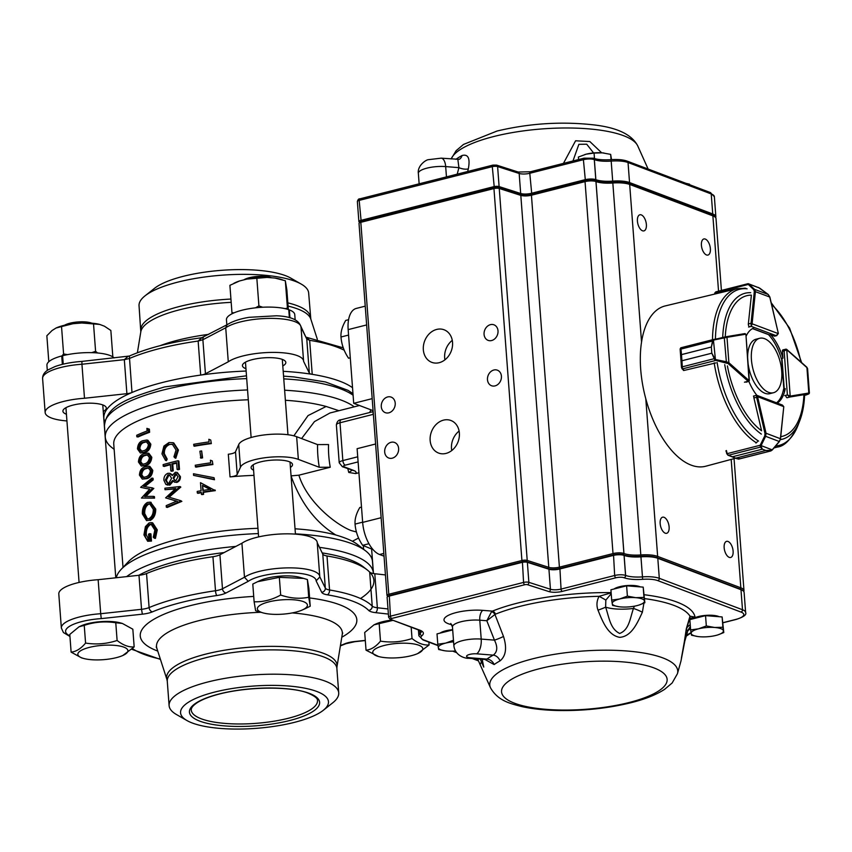 <?xml version="1.0" encoding="UTF-8"?>
<svg xmlns="http://www.w3.org/2000/svg" width="852" height="852" viewBox="0 0 852 852"><rect width="100%" height="100%" fill="white"/><g stroke="black" fill="none" stroke-linecap="round" stroke-linejoin="round"><path stroke-width="1.28" d="M61.536 326.572L72.995 323.717A28.159 8.041 175.7 0 0 56.062 328.009L61.536 326.572L63.591 353.974L67.564 354.634M282.491 279.839L280.425 279.211A28.159 8.041 175.7 0 0 274.855 278.04L285.324 280.745L287.529 309.287M288.338 309.532L286.858 289.829L285.324 280.745M243.821 279.882A15.698 4.484 -4.3 0 1 257.538 276.421A15.698 4.484 -4.3 0 1 271.618 277.784M64.582 325.219A15.698 4.484 -4.3 0 1 78.011 321.95A15.698 4.484 -4.3 0 1 91.782 323.174M288.785 310.032L289.35 309.894A34.25 9.787 -4.3 0 1 294.76 314.612L295.154 319.766M226.834 324.857L226.451 319.745A34.25 9.787 -4.3 0 1 250.126 308.562A34.25 9.787 -4.3 0 1 288.764 309.681L289.361 317.668M289.35 309.894L289.946 317.817M63.24 364.145L62.601 355.731A34.25 9.787 -4.3 0 1 114.115 357.925M47.307 370.439L46.924 365.274A34.25 9.787 -4.3 0 1 61.727 355.955L62.356 364.358M305.453 608.562L310.224 606.209L308.722 597.263C299.638 599.084 290.287 598.349 280.67 595.047C272.076 599.829 263.225 602.076 254.12 601.778L255.621 610.724L263.098 612.907A25.113 7.178 -4.3 0 1 261.319 612.332A25.113 7.178 -4.3 0 1 266.484 602.534A25.113 7.178 -4.3 0 1 299.755 600.607A25.113 7.178 -4.3 0 1 302.353 609.957A25.113 7.178 -4.3 0 1 263.098 612.907M254.12 601.778L252.788 584.067L257.56 581.714L279.339 577.337L303.663 578.423L307.391 579.552L308.893 588.498L310.224 606.209M257.56 581.703L260.648 580.318A25.113 7.178 -4.3 0 1 299.904 577.368L303.663 578.412M116.415 657.637A25.113 7.178 -4.3 0 1 83.571 658.436A25.113 7.178 -4.3 0 1 85.456 648.553A25.113 7.178 -4.3 0 1 119.493 645.986A25.113 7.178 -4.3 0 1 122.826 655.486A25.113 7.178 -4.3 0 1 116.415 657.637M122.826 655.486L134.169 646.913C128.716 647.339 123.029 645.188 117.107 640.47C106.873 643.888 96.361 644.751 85.573 643.079C80.983 648.628 76.169 651.642 71.121 652.131L81.579 657.872M71.121 652.131L69.789 634.421L79.066 626.784L84.241 625.368C94.476 621.949 104.988 621.076 115.776 622.759L122.379 623.451L132.837 629.202L134.169 646.913M79.066 626.774L81.121 625.847A25.113 7.178 -4.3 0 1 120.377 622.897L122.379 623.451M231.18 302.343A85.445 24.41 175.7 0 0 140.804 331.843L139.046 305.783A85.04 24.293 -4.3 0 1 145 295.868A85.04 24.293 -4.3 0 1 215.652 275.728A85.04 24.293 -4.3 0 1 295.207 281.309A85.04 24.293 -4.3 0 1 301.288 284.121A85.04 24.293 -4.3 0 1 308.658 293.035L310.81 319.063A85.445 24.41 175.7 0 0 297.625 308.946A85.445 24.41 175.7 0 0 288.082 306.092M145 295.868L154.489 288.349A74.167 21.193 -4.3 0 1 216.099 270.787A74.167 21.193 -4.3 0 1 285.473 275.654A74.167 21.193 -4.3 0 1 290.777 278.103L301.288 284.121M323.281 710.312L332.759 702.793A85.04 24.293 175.7 0 0 338.713 692.878A85.04 24.293 175.7 0 0 325.272 681.153A85.04 24.293 175.7 0 0 229.145 677.67A85.04 24.293 175.7 0 0 169.111 705.626A85.04 24.293 175.7 0 0 176.481 714.54L186.982 720.558A74.167 21.193 175.7 0 0 256.101 728.353A74.167 21.193 175.7 0 0 323.281 710.312A74.167 21.193 175.7 0 0 316.742 691.451A74.167 21.193 175.7 0 0 219.315 690.972A74.167 21.193 175.7 0 0 186.982 720.558M203.34 337.69C202.968 336.668 202.819 337.349 202.882 339.735L205.439 373.762A7.913 2.258 -4.3 0 1 200.699 375.072A128.556 36.721 -4.3 0 1 246.132 371.046M104.721 421.708A128.556 36.721 -4.3 0 1 131.985 392.495A7.913 2.258 -4.3 0 1 126.895 393.677L124.328 359.661L127.992 356.424M417.746 653.548L429.088 644.975C423.636 645.401 417.949 643.249 412.027 638.531C401.793 641.95 391.281 642.823 380.493 641.141C375.902 646.689 371.089 649.703 366.04 650.193L378.49 656.498A25.113 7.178 -4.3 0 1 384.241 645.465A25.113 7.178 -4.3 0 1 416.17 644.432A25.113 7.178 -4.3 0 1 417.746 653.548A25.113 7.178 -4.3 0 1 378.49 656.498M366.04 650.193L364.699 632.482L373.985 624.846L393.07 620.341M373.985 624.836L376.041 623.909A25.113 7.178 -4.3 0 1 382.463 621.768A25.113 7.178 -4.3 0 1 392.229 620.032M129.387 356.445L131.985 392.495A128.556 36.721 -4.3 0 1 162.732 382.42A128.556 36.721 -4.3 0 1 200.699 375.072L198.143 341.056L202.882 339.735L225.727 327.775L227.005 324.793C234.14 320.139 244.428 318.084 249.178 317.317L276.431 315.783C291.022 316.326 299.222 320.086 301.012 327.072A39.554 11.3 175.7 0 0 269.594 318.382A39.554 11.3 175.7 0 0 225.727 327.775L228.283 361.791A39.554 11.3 -4.3 0 1 272.15 352.408A39.554 11.3 -4.3 0 1 303.578 361.088A39.554 11.3 -4.3 0 1 303.578 361.301L309.34 373.08L306.773 339.053L300.958 326.561M81.92 361.578L81.941 364.241L124.328 359.661L129.429 358.479A128.556 36.721 175.7 0 1 198.143 341.056L201.839 337.712M66.935 420.931A39.554 11.3 -4.3 0 1 45.156 412.549A39.554 11.3 -4.3 0 1 84.497 398.257L81.941 364.241A39.554 11.3 175.7 0 0 42.6 378.522C42.547 374.997 44.464 372.058 48.362 369.725L55.007 366.573C62.505 363.879 71.461 362.164 81.867 361.408L129.323 356.051C148.205 347.84 172.338 341.737 201.711 337.733L227.154 324.687M66.424 414.242A21.758 6.22 -4.3 0 1 62.91 411.207A21.758 6.22 -4.3 0 1 72.867 405.147A21.758 6.22 -4.3 0 1 94.796 403.379A21.758 6.22 -4.3 0 1 106.298 407.948A21.758 6.22 -4.3 0 1 103.273 411.473M245.951 368.714A21.758 6.22 -4.3 0 1 242.437 365.678A21.758 6.22 -4.3 0 1 252.394 359.619A21.758 6.22 -4.3 0 1 274.323 357.851A21.758 6.22 -4.3 0 1 285.825 362.419A21.758 6.22 -4.3 0 1 282.8 365.945M283.205 371.312A128.556 36.721 -4.3 0 1 312.226 374.337A128.556 36.721 -4.3 0 1 352.526 387.692M226.1 592.939A3.951 3.163 -117.6 0 1 222.478 588.775L244.481 577.251L248.241 581.33L226.1 592.939A15.826 4.516 -4.3 0 1 216.791 595.537A124.594 35.592 175.7 0 0 152.433 611.853A15.826 4.516 -4.3 0 1 142.359 614.175L141.538 609.308L100.706 613.717L98.14 579.701A39.554 11.3 175.7 0 0 58.799 593.982L61.355 628.009A39.554 11.3 -4.3 0 1 100.706 613.717L101.25 618.605A35.603 10.171 175.7 0 0 69.896 635.837M212.936 556.707A128.556 36.721 175.7 0 0 146.544 573.545L149.1 607.572A128.556 36.721 -4.3 0 1 215.492 590.734A11.864 3.387 175.7 0 0 222.478 588.775L219.922 554.758A11.864 3.387 175.7 0 1 212.936 556.707L215.492 590.734A3.951 0.895 -98.2 0 0 216.791 595.537M317.221 542.735A39.554 11.3 175.7 0 0 317.221 542.522A39.554 11.3 175.7 0 0 285.793 533.842A39.554 11.3 175.7 0 0 241.925 543.235L219.922 554.758M317.221 542.522L319.777 576.548A39.554 11.3 -4.3 0 1 319.788 576.761L319.777 576.548A39.554 11.3 -4.3 0 0 288.349 567.869A39.554 11.3 -4.3 0 0 244.481 577.251L241.925 543.235M360.502 598.519A128.556 36.721 175.7 0 0 369.672 572.086A128.556 36.721 175.7 0 0 367.244 569.935A128.556 36.721 175.7 0 0 326.998 555.962L329.554 589.978A128.556 36.721 -4.3 0 1 372.228 606.102L369.672 572.086A11.864 3.387 175.7 0 0 374.795 573.737L377.351 607.753L388.001 608.956M367.244 569.935L363.218 566.772A124.594 35.592 175.7 0 0 322.194 552.905M224.065 552.586A124.594 35.592 175.7 0 0 178.228 560.882A124.594 35.592 175.7 0 0 138.769 575.302M235.503 451.762L237.207 474.447A7.913 2.258 -4.3 0 1 230.029 476.896L228.315 454.222A7.913 2.258 175.7 0 0 235.503 451.762L238.72 444.606A31.641 9.042 -4.3 0 1 262.874 435.106A31.641 9.042 -4.3 0 1 296.645 436.703L317.562 444.595L328.542 444.552A61.312 30.704 75.8 0 0 330.246 467.237L298.882 475.192C307.178 502.073 335.89 524.683 351.152 530.562L356.413 531.967M253.587 470.197A20.767 5.932 -4.3 0 1 251.095 467.673A20.767 5.932 -4.3 0 1 260.605 461.88A20.767 5.932 -4.3 0 1 281.533 460.187A20.767 5.932 -4.3 0 1 292.513 464.553A20.767 5.932 -4.3 0 1 290.425 467.428M319.479 547.357A128.556 36.721 -4.3 0 1 373.325 572.853L372.473 561.511A128.556 36.721 175.7 0 0 365.827 551.031A128.556 36.721 175.7 0 0 295.42 533.853M258.348 533.576A128.556 36.721 175.7 0 0 121.101 569.434A128.556 36.721 175.7 0 0 116.298 577.731M358.554 538.027L352.419 541.276A120.643 34.463 -4.3 0 1 357.776 544.705L365.827 551.031M352.419 541.276C348.266 539.092 342.717 536.994 335.794 534.992C315.485 522.414 300.564 502.712 291.033 475.874L298.882 475.192M121.101 569.434L128.109 561.979A120.643 34.463 -4.3 0 1 257.954 528.293M295.037 528.794A120.643 34.463 -4.3 0 1 335.794 534.992M114.147 449.355L111.942 447.63A128.556 36.721 -4.3 0 1 105.286 437.151A128.556 36.721 -4.3 0 1 164.159 401.324A128.556 36.721 -4.3 0 1 247.549 389.939M284.621 390.216A128.556 36.721 -4.3 0 1 354.272 406.819M293.855 435.83L308.041 415.595L326.135 406.468A120.643 34.463 175.7 0 0 285.377 400.27M248.294 399.78A120.643 34.463 175.7 0 0 168.994 410.494A120.643 34.463 175.7 0 0 113.753 444.116L123.018 567.389M326.135 406.468L338.947 410.707M358.106 461.901L345.262 465.16A3.951 1.129 175.7 0 0 344.07 466.811A3.951 3.227 110.7 0 1 342.387 466.726L355.263 471.156L356.211 472.434L355.646 473.584L358.926 472.753M355.646 473.584L348.756 472.455L351.982 470.357M370.993 409.855A61.312 30.704 75.8 0 0 369.64 412.528M359.459 405.499L329.958 412.986L314.452 421.612L301.587 438.567M366.648 324.932L348.159 329.618L353.708 403.326L372.899 410.579L373.187 414.36L340.001 422.773L342.845 460.581L357.723 456.8M348.159 329.618A27.69 13.866 -104.2 0 1 356.285 308.424L365.231 306.156M383.826 553.417L379.577 554.503L384.028 556.175M379.577 554.503A27.69 13.866 -104.2 0 1 362.654 522.393L381.142 517.707M375.594 443.998L357.116 448.685L362.654 522.393M353.708 403.326L372.186 398.64M237.207 474.447L240.434 467.29A31.641 9.042 -4.3 0 1 264.578 457.79A31.641 9.042 -4.3 0 1 298.349 459.377L319.276 467.279A69.225 34.666 -104.2 0 1 317.562 444.595M253.981 475.373A120.643 34.463 175.7 0 0 230.029 476.896M330.246 467.237L319.276 467.279M238.72 444.606L240.434 467.29M385.445 574.93L374.795 573.737M319.788 576.772L325.326 588.104L322.77 554.088L317.232 542.756M322.77 554.088A11.864 3.387 175.7 0 0 326.998 555.962M152.433 611.853A3.951 2.876 -112.7 0 1 149.1 607.572A11.864 3.387 175.7 0 1 141.538 609.308L138.982 575.281L98.14 579.701M138.982 575.281A11.864 3.387 175.7 0 0 146.544 573.545M319.788 576.996L316.124 580.883A35.603 10.171 175.7 0 0 288.157 572.81A35.603 10.171 175.7 0 0 248.241 581.33M205.439 373.762L228.283 361.791M343.25 347.85L306.166 337.211L309.659 340.321L312.226 374.337A7.913 2.258 -4.3 0 1 309.34 373.08M84.497 398.257L126.895 393.677M380.493 641.141L379.161 623.43M412.027 638.531L411.165 627.178M429.088 644.975L428.875 642.152M210.742 440.037L211.317 443.604A120.643 34.463 175.7 0 0 194.32 446.235L193.649 444.318A122.219 34.921 175.7 0 1 209.07 441.9L208.868 439.281L210.742 440.037L211.317 443.604M210.987 443.178A122.219 34.921 175.7 0 0 193.755 445.841M201.647 450.932L202.606 457.865A120.643 34.463 175.7 0 0 200.87 458.152L199.89 451.209A122.219 34.921 175.7 0 1 201.647 450.932L202.137 457.471A122.219 34.921 175.7 0 0 200.38 457.748M212.318 460.975L212.893 464.542A120.643 34.463 175.7 0 0 195.896 467.162L195.215 465.256A122.219 34.921 175.7 0 1 210.646 462.838L210.444 460.218L212.318 460.975L212.893 464.542M212.553 464.116A122.219 34.921 175.7 0 0 195.332 466.779M193.585 475.363L214.491 479.74L214.033 477.716L193.468 473.755L193.585 475.363L214.15 479.325M214.033 477.716L214.491 479.74M197.302 492.946L197.185 491.423A122.219 34.921 175.7 0 1 201.093 490.752L200.486 482.679L215.311 490.645A120.643 34.463 175.7 0 0 203.447 492.381L203.596 494.352A120.643 34.463 175.7 0 0 201.86 494.629L201.21 492.275A122.219 34.921 175.7 0 0 197.302 492.946L197.866 493.34A120.643 34.463 175.7 0 1 201.242 492.754M214.97 490.23A122.219 34.921 175.7 0 0 202.957 491.987L203.447 492.381M202.957 491.987L203.596 494.352M203.106 493.947A122.219 34.921 175.7 0 0 201.349 494.235M214.949 489.921L215.311 490.645M202.456 485.395L202.84 490.464A122.219 34.921 175.7 0 1 210.337 489.314L202.456 485.395L203.298 490.39M210.732 489.73L202.946 485.789M165.501 460.389L161.944 453.85L163.914 446.107L168.994 442.529L173.116 442.71L177.663 449.739L174.969 457.918L173.946 456.81L176.055 450.016L172.338 444.233L169.889 444.403C166.034 445.926 164.18 449.025 164.351 453.701L167.194 459.111L166.268 458.802L165.501 460.389L166.438 460.687L167.194 459.111M172.722 444.403L169.889 444.403M169.005 444.084C165.107 445.607 163.233 448.716 163.403 453.413L164.351 453.701M163.403 453.413L166.268 458.802M177.663 449.739L178.43 450.08L175.778 458.259L174.969 457.918M173.787 442.987L178.43 450.08M170.379 464.723A120.643 34.463 175.7 0 0 164.202 466.449L163.233 466.15L163.126 464.628A122.219 34.921 175.7 0 1 178.079 460.74L178.707 469.026A122.219 34.921 175.7 0 0 177.109 469.399L176.598 462.636A122.219 34.921 175.7 0 0 171.88 463.797L172.392 470.56A122.219 34.921 175.7 0 0 170.847 470.954L170.347 464.191A122.219 34.921 175.7 0 0 163.233 466.15M176.641 463.158A120.643 34.463 175.7 0 0 172.743 464.116L173.244 470.879A120.643 34.463 175.7 0 0 171.731 471.273L170.847 470.954M173.244 470.879L172.392 470.56M172.743 464.116L171.88 463.797M178.079 460.74L178.856 461.081L179.484 469.367A120.643 34.463 175.7 0 0 177.898 469.729L177.109 469.399M179.484 469.367L178.707 469.026M168.93 484.809L165.831 484.362L163.925 480.304C163.744 476.832 165.075 474.5 167.94 473.286L169.921 473.329L172.264 475.565L175.299 472.274L177.248 472.445L179.665 476.311C179.697 479.186 178.483 481.114 176.002 482.094L174.319 482.019L172.636 480.475L168.93 484.809L169.846 485.118L166.79 484.66M167.684 485.107L165.831 484.362M169.921 473.329L172.498 474.958M179.665 476.311L180.432 476.662C180.475 479.527 179.271 481.444 176.822 482.424L174.351 481.838M177.248 472.445L180.432 476.662M176.002 482.094L176.822 482.424M174.319 482.019L175.043 482.307M173.499 480.794L169.846 485.118M165.394 479.9L167.439 483.276L168.792 483.297L171.603 478.302L169.42 474.862L168.014 474.83L165.394 479.9L166.342 480.187L167.929 483.382M173.137 477.865L174.745 480.453L175.938 480.56L178.057 476.598L175.395 473.808L173.137 477.865L175.214 480.592M176.46 473.872L175.395 473.808L176.215 474.138L173.989 478.185M176.865 474.095L176.215 474.138M169.836 475.054L168.93 475.128L166.342 480.187M168.93 475.128L168.014 474.83M181.093 500.784L168.185 496.929L180.017 486.535L180.816 487.088L169.111 497.227M180.038 486.748L180.816 487.088M181.881 501.349L167.29 507.441L166.321 507.153L181.114 500.997M166.321 507.153L166.204 505.619L176.705 501.136L165.618 497.856L177.535 501.466M165.618 497.856L175.778 488.484L165.011 489.719L175.224 488.942M165.011 489.719L164.894 488.185L180.017 486.535M146.885 428.375L148.248 428.918L148.482 432.06L149.611 432.294A120.643 34.463 175.7 0 0 138.109 436.969L136.831 436.788L136.725 435.265A122.219 34.921 175.7 0 1 147.087 430.995L146.885 428.375L149.377 429.152L149.611 432.294M148.482 432.06A122.219 34.921 175.7 0 0 136.831 436.788M148.248 428.918L149.377 429.152M149.718 443.945L150.836 444.19C150.303 448.802 148.344 451.56 144.946 452.476L140.335 452.945L137.47 448.929C137.79 444.318 139.6 441.57 142.88 440.708L146.789 440.026L149.718 443.945C149.175 448.557 147.194 451.336 143.754 452.263L144.946 452.476M143.754 452.263L140.335 452.945M146.789 440.026L147.918 440.25L150.836 444.19M140.718 451.294L143.637 450.729C146.299 450.069 147.897 447.982 148.429 444.467L146.235 441.602L142.998 442.231C140.41 442.816 138.94 444.904 138.567 448.471L140.548 451.262M146.8 441.783L144.201 442.444C141.645 443.019 140.197 445.085 139.824 448.663L141.965 451.485M139.824 448.663L138.567 448.471M150.697 457.034L151.816 457.279C151.294 461.88 149.334 464.649 145.937 465.554L141.325 466.023L138.45 462.008C138.78 457.396 140.58 454.659 143.86 453.786L147.769 453.104L150.697 457.034C150.165 461.646 148.173 464.415 144.733 465.341L145.937 465.554M144.733 465.341L141.325 466.023M147.769 453.104L148.898 453.328L151.816 457.279M141.709 464.372L144.627 463.818C147.279 463.158 148.876 461.07 149.409 457.556L147.215 454.691L143.988 455.309C141.4 455.905 139.92 457.982 139.547 461.56L141.528 464.351M147.779 454.872L145.181 455.522C142.635 456.097 141.176 458.174 140.814 461.741L142.944 464.574M140.814 461.741L139.547 461.56M151.677 470.123L152.796 470.357C152.274 474.969 150.314 477.727 146.917 478.643L142.305 479.112L139.43 475.096C139.76 470.485 141.57 467.737 144.851 466.875L148.759 466.193L151.677 470.123C151.145 474.734 149.153 477.503 145.713 478.43L146.917 478.643M145.713 478.43L142.305 479.112M148.759 466.193L149.888 466.417L152.796 470.357M142.689 477.461L145.607 476.907C148.269 476.236 149.867 474.149 150.399 470.634L148.205 467.78L144.968 468.398C142.38 468.983 140.9 471.071 140.537 474.639L142.508 477.429M148.77 467.95L146.171 468.611C143.615 469.186 142.156 471.252 141.794 474.83L143.924 477.652M141.794 474.83L140.537 474.639M152.689 487.93L143.573 486.417L152.061 479.644L153.19 479.889L144.808 486.609L145.873 486.79M143.573 486.417L144.808 486.609M153.317 496.354L153.435 497.909L154.563 498.154L154.446 496.599L153.317 496.354L144.382 496.418L152.7 488.143M153.829 488.388L145.617 496.62M154.563 498.154L141.443 498.058L153.435 497.909M141.443 498.058L149.771 489.069L145.064 488.281L149.75 489.091M153.19 479.889L153.072 478.313L151.944 478.068L140.633 487.323L145.064 488.281M151.944 478.068L152.061 479.644M154.595 508.814C154.627 514.448 152.721 518.282 148.876 520.295L146.555 520.625L142.359 513.926C142.167 508.325 143.881 504.49 147.471 502.435L150.005 502.147L154.595 508.814L155.714 509.049C155.746 514.683 153.871 518.506 150.08 520.508M148.876 520.295L146.555 520.625M150.57 502.307L155.714 509.049M143.445 513.362L146.906 519.028L148.759 518.772C151.826 517.079 153.339 513.937 153.307 509.347L149.569 503.724L147.588 503.958C144.67 505.673 143.285 508.804 143.445 513.362L144.712 513.543L147.545 519.06M150.133 503.883L148.791 504.171C145.916 505.864 144.552 508.985 144.712 513.543M148.791 504.171L147.588 503.958M149.228 524.417C146.193 526.355 144.797 529.731 145.042 534.534C145.33 538.144 146.629 539.902 148.962 539.817L148.536 534.151A122.219 34.921 175.7 0 1 149.718 533.661L150.261 540.86L147.662 541.254L143.935 534.907L145.415 526.611L149.068 522.915L151.539 522.638L156.161 529.625L154.276 538.166L153.285 537.197L154.862 530.04L151.049 524.225L149.228 524.417L150.431 524.63C147.428 526.557 146.054 529.923 146.299 534.726L148.685 539.859M151.624 524.385L150.431 524.63M145.042 534.534L146.299 534.726M148.046 539.848L148.962 539.817M149.718 533.661L150.921 533.874L151.464 541.073L147.662 541.254M150.261 540.86L151.464 541.073M156.161 529.625L157.279 529.869L155.426 538.4L154.276 538.166M151.539 522.638L152.678 522.851L157.279 529.869M85.573 643.079L84.241 625.368M117.107 640.47L115.776 622.759M308.722 597.263L307.391 579.552M280.67 595.047L279.339 577.337M61.727 355.955L62.643 356.274M342.696 346.146L342.813 347.616M91.696 352.653L95.594 351.333L93.528 323.92L99.673 324.41L104.423 326.199L110.856 330.469L112.837 356.903M56.062 328.009L52.036 330.533L46.849 335.763L48.809 361.717M61.919 356.029L63.591 353.974M93.528 323.92L81.781 322.993L72.995 323.717M95.594 351.333L97.618 352.984M99.673 324.41A28.159 8.041 175.7 0 0 81.781 322.993M232.085 313.749L231.968 312.737L234.012 312.854M274.855 278.04L267.038 277.422L246.942 279.083L239.54 280.968L229.902 285.335L231.968 312.737M255.483 307.838L258.912 305.911L262.714 307.242M256.857 278.498L258.912 305.911M285.111 308.648L287.39 308.158M239.54 280.968A28.159 8.041 175.7 0 0 235.333 282.608L233.917 283.269M267.038 277.422A28.159 8.041 175.7 0 0 246.942 279.083M440.143 633.1A14.495 4.143 -4.3 0 1 445.671 630.831A14.495 4.143 -4.3 0 1 452.668 629.692M692.974 618.818A14.495 4.143 -4.3 0 1 698.502 616.539A14.495 4.143 -4.3 0 1 719.173 616.71M614.047 588.998A14.495 4.143 -4.3 0 1 619.574 586.73A14.495 4.143 -4.3 0 1 640.246 586.89M684.22 642.717L686.297 628.84L690.013 616.177L695.03 617.104L689.598 618.509A11.864 7.7 -156.6 0 0 690.013 616.177A111.814 31.939 175.7 0 0 644.549 598.605M643.899 603.173L642.376 612.247C637.509 622.578 631.779 636.455 619.745 637.349C607.732 635.315 602.364 620.884 597.997 610.149C596.325 605.399 596.688 600.788 599.094 596.315L611.15 592.875M485.214 659.597L486.918 659.097A104.753 29.927 -4.3 0 1 493.244 655.135C497.472 651.972 497.866 646.966 494.448 640.129A19644.394 16544.317 -122.1 0 1 486.812 620.746L494.948 614.484A3.951 2.716 50.1 0 0 491.529 611.757L492.435 611.118A3.951 2.822 -112 0 1 495.459 614.175L494.948 614.484L503.489 636.433C507.11 647.85 505.95 656.008 500.017 660.896A97.277 27.786 175.7 0 0 494.139 664.571L485.15 659.586M482.733 659.395L480.102 664.592L477.652 658.99M459.1 431.08A17.402 14.218 -69.3 0 0 451.752 450.538M446.011 453.413A17.402 14.218 -69.3 0 0 459.196 437.459A17.402 14.218 -69.3 0 0 450.91 420.494A17.402 14.218 -69.3 0 0 431.453 431.751A17.402 14.218 -69.3 0 0 438.61 453.062A17.402 14.218 -69.3 0 0 446.011 453.413M452.274 340.363A17.402 14.218 -69.3 0 0 444.925 359.821M439.185 362.696A17.402 14.218 -69.3 0 0 452.369 346.743A17.402 14.218 -69.3 0 0 444.084 329.777A17.402 14.218 -69.3 0 0 424.637 341.034A17.402 14.218 -69.3 0 0 431.783 362.345A17.402 14.218 -69.3 0 0 439.185 362.696M495.044 385.892A8.307 6.784 -69.3 0 0 501.338 378.277A8.307 6.784 -69.3 0 0 497.387 370.183A8.307 6.784 -69.3 0 0 488.1 375.551A8.307 6.784 -69.3 0 0 491.508 385.722A8.307 6.784 -69.3 0 0 495.044 385.892M388.842 412.826A8.307 6.784 -69.3 0 0 395.136 405.211A8.307 6.784 -69.3 0 0 391.185 397.117A8.307 6.784 -69.3 0 0 381.898 402.485A8.307 6.784 -69.3 0 0 385.306 412.656A8.307 6.784 -69.3 0 0 388.842 412.826M491.636 340.534A8.307 6.784 -69.3 0 0 497.93 332.919A8.307 6.784 -69.3 0 0 493.979 324.825A8.307 6.784 -69.3 0 0 484.692 330.193A8.307 6.784 -69.3 0 0 488.1 340.363A8.307 6.784 -69.3 0 0 491.636 340.534M392.25 458.184A8.307 6.784 -69.3 0 0 398.544 450.57A8.307 6.784 -69.3 0 0 394.593 442.476A8.307 6.784 -69.3 0 0 385.306 447.843A8.307 6.784 -69.3 0 0 388.725 458.014A8.307 6.784 -69.3 0 0 392.25 458.184M455.98 159.324L456.139 159.207A97.277 27.786 -4.3 0 1 462.018 155.522C468.185 153.882 470.293 158.323 468.334 168.856L467.652 171.518M563.438 163.392L575.59 140.793L589.84 141.538L601.661 152.796M706.489 254.95A8.307 4.164 75.8 0 0 707.937 255.067A8.307 4.164 75.8 0 0 709.929 245.994A8.307 4.164 75.8 0 0 703.848 238.965A8.307 4.164 75.8 0 0 701.579 246.675A8.307 4.164 75.8 0 0 706.489 254.95M665.231 533.182A8.307 4.164 75.8 0 0 666.679 533.288A8.307 4.164 75.8 0 0 668.671 524.214A8.307 4.164 75.8 0 0 662.6 517.185A8.307 4.164 75.8 0 0 660.321 524.896A8.307 4.164 75.8 0 0 665.231 533.182M729.227 557.357A8.307 4.164 75.8 0 0 730.675 557.464A8.307 4.164 75.8 0 0 732.667 548.39A8.307 4.164 75.8 0 0 726.586 541.361A8.307 4.164 75.8 0 0 724.317 549.071A8.307 4.164 75.8 0 0 729.227 557.357M642.493 230.785A8.307 4.164 75.8 0 0 643.942 230.892A8.307 4.164 75.8 0 0 645.933 221.818A8.307 4.164 75.8 0 0 639.863 214.789A8.307 4.164 75.8 0 0 637.584 222.5A8.307 4.164 75.8 0 0 642.493 230.785M690.365 626.465L688.011 630.161A11.864 1.502 19.9 0 1 686.371 630.342M387.5 595.878A3.951 1.129 -4.3 0 1 387.181 595.697A3.951 1.129 -4.3 0 1 386.978 595.367A3.951 1.129 -4.3 0 1 388.789 594.27L521.914 560.509A3.951 1.129 -4.3 0 1 527.218 560.424L548.784 567.336A7.913 2.258 175.7 0 0 559.402 567.166L613.014 553.566A7.913 2.258 -4.3 0 1 623.92 553.491L623.962 553.512A19.777 5.655 175.7 0 0 640.811 554.95A19.777 5.655 -4.3 0 1 657.648 556.388L740.846 587.816A19.777 5.655 -4.3 0 1 743.977 590.543A19.777 5.655 -4.3 0 1 743.764 591.512M721.41 290.436L716.01 218.591A19.777 5.655 175.7 0 0 714.988 216.983A19.777 5.655 175.7 0 0 712.879 215.865L629.681 184.437A19.777 5.655 175.7 0 0 612.844 182.999A19.777 5.655 -4.3 0 1 595.995 181.561L595.953 181.551A7.913 2.258 175.7 0 0 585.047 181.614L531.435 195.215A7.913 2.258 -4.3 0 1 520.817 195.385L499.251 188.473A3.951 1.129 175.7 0 0 493.947 188.558L360.822 222.319A3.951 1.129 175.7 0 0 359.161 223.075A3.951 1.129 175.7 0 0 359.012 223.426L386.978 595.367M359.161 223.075L360.215 221.957A2.769 0.788 -4.3 0 1 361.376 221.424L494.501 187.664A2.769 0.788 -4.3 0 1 498.218 187.61L519.784 194.522A9.095 2.599 175.7 0 0 531.989 194.32L585.612 180.73A6.72 1.917 -4.3 0 1 594.877 180.667L594.92 180.677A20.959 5.985 175.7 0 0 612.769 182.211A18.595 5.314 -4.3 0 1 628.606 183.563L711.803 214.992A18.595 5.314 -4.3 0 1 713.774 216.035L714.988 216.983A18.989 5.421 175.7 0 0 712.134 214.906L628.936 183.478A18.989 5.421 175.7 0 0 612.769 182.094A20.565 5.879 -4.3 0 1 595.25 180.592L595.207 180.581A7.125 2.034 175.7 0 0 585.388 180.645L531.776 194.245A8.701 2.481 -4.3 0 1 520.103 194.426L498.537 187.515A3.163 0.905 175.7 0 0 494.288 187.589L361.163 221.35A3.163 0.905 175.7 0 0 359.789 222.404L359.075 221.861A3.951 1.129 -4.3 0 1 358.873 221.531A3.951 1.129 -4.3 0 1 360.684 220.434L493.809 186.673A3.951 1.129 -4.3 0 1 499.112 186.588L520.678 193.5A7.913 2.258 175.7 0 0 531.297 193.329L584.909 179.729A7.913 2.258 -4.3 0 1 595.814 179.655L595.857 179.676A19.777 5.655 175.7 0 0 612.705 181.114A19.777 5.655 -4.3 0 1 629.543 182.552L712.741 213.98A19.777 5.655 -4.3 0 1 715.861 216.706A19.777 5.655 -4.3 0 1 715.659 217.665M593.578 152.945L586.719 144.201L578.87 144.329L572.97 160.975M457.215 174.17A19644.394 16544.317 -122.1 0 1 458.919 167.642L457.854 159.473M446.459 176.896L445.681 166.587A18.787 5.368 175.7 0 0 418.353 173.382C417.203 165.725 425.979 159.75 428.386 159.675L441.187 158.163A11.864 5.431 94.5 0 1 445.681 166.587L458.919 167.642A7.913 3.344 -165.4 0 0 468.334 168.856M441.187 158.163L459.239 159.335A7.913 6.411 61.4 0 0 462.018 155.522M723.039 622.663L735.638 619.468A17.796 5.08 175.7 0 0 740.974 612.056L657.787 580.627A17.796 5.08 175.7 0 0 642.621 579.328A21.758 6.22 -4.3 0 1 624.101 577.741L624.058 577.731A5.932 1.693 175.7 0 0 615.879 577.784L562.256 591.384A9.894 2.822 -4.3 0 1 548.986 591.597L527.42 584.685A1.981 0.564 175.7 0 0 524.768 584.728L391.643 618.488A1.981 0.99 -104.2 0 1 390.44 616.188L523.565 582.427A3.951 1.129 -4.3 0 1 528.868 582.342L550.435 589.254A7.913 2.258 175.7 0 0 561.053 589.083L614.665 575.494A7.913 2.258 -4.3 0 1 625.57 575.419L625.613 575.43A19.777 5.655 175.7 0 0 642.461 576.879L640.949 556.835A19.777 5.655 -4.3 0 1 624.111 555.397L624.069 555.387A7.913 2.258 175.7 0 0 613.163 555.461L559.54 569.051A7.913 2.258 -4.3 0 1 548.933 569.221L527.367 562.309A3.951 1.129 175.7 0 0 522.052 562.395L388.927 596.155A3.951 1.129 175.7 0 0 387.277 596.911A3.951 1.129 175.7 0 0 387.117 597.263L388.629 617.295A3.951 1.129 -4.3 0 1 390.44 616.188L389.3 595.569L522.425 561.809A3.163 0.905 -4.3 0 1 526.674 561.734L548.241 568.646A8.701 2.481 175.7 0 0 559.913 568.454L613.525 554.865A7.125 2.034 -4.3 0 1 623.344 554.801L623.387 554.812A20.565 5.879 175.7 0 0 640.906 556.313A18.989 5.421 -4.3 0 1 657.073 557.687L740.271 589.115A18.989 5.421 -4.3 0 1 742.284 590.191L743.093 590.819A19.777 5.655 175.7 0 0 740.984 589.701L657.797 558.284A19.777 5.655 175.7 0 0 640.949 556.835L612.769 182.211M642.621 579.328L642.461 576.879A19.777 5.655 -4.3 0 1 659.299 578.316L742.497 609.744A19.777 5.655 -4.3 0 1 745.617 612.46L744.115 592.428A19.777 5.655 175.7 0 0 743.093 590.819M387.277 596.911L387.979 596.166A3.163 0.905 -4.3 0 1 389.3 595.569M611.214 593.695L605.825 600.106L605.634 607.135C609.212 617.785 610.224 628.84 619.692 633.462C629.117 629.798 629.926 618.786 633.451 608.445L634.399 606.177M480.294 659.203L483.755 667.084M388.629 617.295L390.056 619.202L419.93 630.214A21.758 6.22 -4.3 0 1 422.06 635.571A17.796 5.08 175.7 0 0 423.806 639.958L437.928 645.294M605.825 600.106A11.864 0.66 -152.7 0 0 599.094 596.315A111.814 31.939 175.7 0 0 495.459 614.175M642.376 612.247A11.864 2.236 21.4 0 0 633.451 608.445A27.69 7.913 -4.3 0 1 605.634 607.135A11.864 1.033 161.7 0 1 597.997 610.149M686.914 627.519L690.216 624.58M689.598 618.509L686.68 628.691A11.864 0.895 -169.3 0 1 686.297 628.84M684.742 639.192A11.864 7.348 11.3 0 1 684.784 641.247L688.011 630.161M494.139 664.571A7.913 6.891 53.9 0 0 486.918 659.097L470.315 657.787A11.864 5.431 94.5 0 1 468.525 658.276C466.885 658.649 455.266 656.775 453.882 645.869A18.787 5.368 -4.3 0 1 481.21 639.085L479.782 620.192A7.913 3.621 94.5 0 1 482.828 610.362L492.435 611.118A115.552 33.015 -4.3 0 1 611.129 592.619M470.315 657.787A6.922 1.981 175.7 0 1 467.333 655.316A6.922 1.981 175.7 0 1 476.641 653.825L493.244 655.135A7.913 6.411 -118.6 0 1 500.017 660.896M476.641 653.825A11.864 5.431 -85.5 0 0 481.21 639.085L494.448 640.129A7.913 0.916 158.5 0 0 503.489 636.433M453.882 645.869L452.465 626.976A18.787 5.368 175.7 0 1 479.782 620.192L486.812 620.746L491.529 611.757M685.956 183.329L689.577 184.192M618.882 606.709L612.588 605.41L611.693 600.117L619.606 598.999A16.199 4.633 175.7 0 0 612.205 603.631A16.199 4.633 175.7 0 0 619.361 606.773A16.199 4.633 175.7 0 0 620.938 606.933A16.199 4.633 175.7 0 0 637.072 605.602A16.199 4.633 175.7 0 0 637.892 605.378A16.199 4.633 175.7 0 0 644.474 600.969A16.199 4.633 175.7 0 0 635.741 597.667L643.974 597.444L644.857 602.737L639.043 605.037M619.606 598.999A16.199 4.633 -4.3 0 1 635.741 597.667L627.391 596.134L619.606 598.999M644.857 602.737L643.196 587.124L626.614 585.814L610.916 589.797L611.693 600.117M626.614 585.814L627.391 596.134M643.196 587.124L643.974 597.444M697.809 636.529L691.515 635.219L690.621 629.937L698.533 628.819L706.319 625.954L714.668 627.477L722.901 627.264L723.785 632.557L717.97 634.857M722.901 627.264L722.123 616.944L723.785 632.557M722.123 616.944L705.541 615.634L706.319 625.954M705.541 615.634L689.843 619.617L690.621 629.937M699.865 636.753A16.199 4.633 175.7 0 0 715.999 635.411A16.199 4.633 175.7 0 0 716.82 635.198A16.199 4.633 175.7 0 0 723.401 630.778A16.199 4.633 175.7 0 0 714.668 627.477A16.199 4.633 -4.3 0 0 698.533 628.819A16.199 4.633 175.7 0 0 691.132 633.451A16.199 4.633 175.7 0 0 698.289 636.593A16.199 4.633 175.7 0 0 699.865 636.753M444.978 650.811L438.673 649.512L437.79 644.218L445.702 643.1L453.477 640.235M452.689 629.926L437.012 633.899L437.79 644.218M453.583 641.822A16.199 4.633 -4.3 0 0 445.702 643.1A16.199 4.633 175.7 0 0 438.301 647.733A16.199 4.633 175.7 0 0 445.447 650.875A16.199 4.633 175.7 0 0 447.034 651.034A16.199 4.633 175.7 0 0 455.405 650.96M611.054 159.675L610.65 154.372L611.544 159.665M594.483 158.578L594.068 153.062L602.3 152.849L610.65 154.372M578.572 159.558L578.38 157.045L586.165 154.18L594.068 153.062M585.345 154.393L586.165 154.18A16.199 4.633 175.7 0 0 585.345 154.393A16.199 4.633 175.7 0 0 584.813 154.553M586.165 154.18A16.199 4.633 -4.3 0 1 602.3 152.849A16.199 4.633 175.7 0 1 603.876 153.009L603.94 153.009M768.6 392.346A28.084 14.058 75.8 0 0 773.478 392.729A28.084 14.058 75.8 0 0 780.208 362.047A28.084 14.058 75.8 0 0 759.675 338.287A28.084 14.058 75.8 0 0 751.986 364.358A28.084 14.058 75.8 0 0 768.6 392.346M748.077 363.527A28.084 14.058 75.8 0 0 764.947 393.273A28.084 14.058 75.8 0 0 769.835 393.656L773.478 392.729M759.675 338.287L756.022 339.213A28.084 14.058 75.8 0 0 747.651 357.861M806.28 394.913L804.586 395.339L806.28 394.913A0.788 0.767 68.5 0 0 806.386 394.881L808.324 393.954L789.9 397.021A1.981 0.99 -104.2 0 1 789.591 396.989L787.386 394.945L790.198 396.063L786.769 349.789L784.128 350.928L786.045 349.192L782.977 349.863M808.324 393.954A0.788 0.682 -99.5 0 0 808.804 393.017L806.929 367.617A0.788 0.554 -48.4 0 0 806.354 367.105M807.589 368.692L809.4 393.081L808.814 393.922A0.788 0.767 68.5 0 1 808.708 393.954M807.515 369.086L806.929 367.617L786.96 349.906A1.182 0.596 75.8 0 0 786.769 349.789A0.788 0.65 -69.1 0 0 786.045 349.192M778.014 333.92L776.097 335.667L778.249 333.59L752.135 323.813L751.262 326.369L751.038 323.824A1.981 0.99 -104.2 0 1 751.049 323.291L748.344 323.973M774.585 336.167L776.768 335.613L774.372 336.103M769.739 297.06L768.195 294.472L754.595 289.382A0.788 0.564 132.4 0 0 753.743 289.659L747.918 284.078A0.788 0.692 139 0 1 748.727 284.004L748.951 284.227A0.788 0.564 132.4 0 0 748.099 284.504L715.052 292.886L714.945 294.015M714.711 293.12L715.808 291.863L747.939 283.705L759.633 288.082L748.482 283.759A0.788 0.724 -70.2 0 0 748.461 283.748L748.461 283.748A0.788 0.724 -70.2 0 0 748.088 283.727M744.265 288.157L745.83 288.466M748.951 284.227L754.595 289.382L755.404 291.672L754.318 291.459L753.743 289.659M758.259 287.412L758.493 287.507A0.788 0.532 110.9 0 1 758.504 287.507L768.195 294.472L760.059 288.381M768.27 294.526L769.846 297.018L778.302 333.238L769.739 297.028L755.404 291.672L752.135 323.494A1.182 0.596 75.8 0 0 752.135 323.813L751.038 323.824M746.096 382.197L748.429 381.483A1.981 0.99 -104.2 0 1 748.12 381.281L744.467 382.207M713.816 339.415L680.929 347.754A1.981 0.99 75.8 0 0 680.854 347.776L681.483 354.602L711.356 347.03L712.528 340.896L713.38 339.618L714.317 339.916L712.932 340.917L711.356 347.062L711.814 353.165L715.275 359.427L714.903 360.172L711.814 353.197L681.941 360.769L682.409 368.799A1.981 0.99 75.8 0 0 682.495 368.884L684.22 370.407L715.808 362.92M680.854 347.776A0.788 0.682 -109.1 0 0 680.801 347.786L680.886 347.765A1.981 0.99 75.8 0 0 680.886 347.765L724.232 337.115L726.351 361.749L728.886 362.728A0.788 0.554 131.6 0 1 728.151 363.57L714.903 360.172M711.356 347.03L681.493 354.634L680.397 348.702M681.994 368.746A0.788 0.554 -48.4 0 0 682.037 368.799L681.472 367.052L681.941 360.737L711.814 353.197M724.221 337.115L726.16 336.732A0.788 0.682 80.5 0 1 727.001 337.328L714.317 339.916M745.947 334.772L749.046 380.556L748.365 380.248L749.046 380.556A0.788 0.65 110.9 0 1 748.429 381.483M712.932 340.917L680.162 349.288M713.38 339.618L715.531 360.502L682.495 368.884A0.788 0.554 -48.4 0 1 682.037 368.799L683.762 370.322A0.788 0.554 -48.4 0 0 683.847 370.386A0.788 0.788 0 0 1 683.762 370.322A0.788 0.554 -48.4 0 1 683.623 369.896M680.801 347.786L680.12 348.979L681.493 367.5L682.409 368.799M681.472 367.052L714.253 358.671M715.776 359.597L726.351 361.749L726.117 362.654M760.091 445.958L760.911 446.065L762.38 449.185L760.378 447.14L760.186 445.255L764.745 435.958L764.989 433.487L756.608 397.256A1.981 0.99 -104.2 0 1 756.523 396.681L756.981 395.371L782.402 405.062M756.981 395.371L757.609 396.681L783.744 406.638L782.466 405.094L783.744 406.883M757.364 441.794L755.905 443.04M726.415 450.516L727.139 453.637A1.981 0.99 75.8 0 0 727.182 453.796L728.364 455.256L732.496 456.757L728.172 455.277M770.783 450.793A0.788 0.586 95.2 0 1 770.496 450.996L771.699 450.388L770.496 450.996L765.841 450.506L771.827 450.229L770.496 450.996L738.482 459.111L739.057 458.323L738.482 459.111L735.979 458.078L765.831 450.506L735.979 458.078L737.896 458.951M760.751 446.97A0.788 0.682 -48.4 0 1 760.378 447.14L728.364 455.256A0.788 0.586 115.2 0 1 727.864 455.128L726.894 453.839A1.182 0.596 -104.2 0 1 726.873 453.743L726.894 453.839M728.002 455.224L736.671 458.632L732.507 456.757L762.359 449.185L765.841 450.506M764.989 433.487L766.044 433.253L765.639 436.309L779.25 441.496L780.336 439.195M727.182 453.796L728.013 455.234M726.096 450.857L726.767 453.754L760.186 445.255L772.114 449.813M764.745 435.958L765.639 436.309L761.081 445.607M779.25 441.496L772.2 449.845M725.254 336.891A72.526 36.316 -104.2 0 1 751.389 295.143L748.354 323.898A1.981 0.99 75.8 0 0 749.558 326.731M754.414 395.871A1.981 0.99 75.8 0 0 753.924 397.969L761.582 430.761A72.526 36.316 -104.2 0 1 727.406 365.913M735.617 458.227L705.85 466.193A82.665 41.397 -104.2 0 1 645.145 396.308A82.665 41.397 -104.2 0 1 665.21 305.932L737.108 288.7A81.696 40.907 -104.2 0 0 712.485 339.756M726.149 451.102A82.111 41.12 -104.2 0 1 725.861 450.921L726.479 450.751M683.379 369.981A82.111 41.12 -104.2 0 0 683.453 370.482L684.113 370.311M748.897 381.462A39.554 19.809 75.8 0 0 756.864 395.339M753.381 328.18A39.554 19.809 75.8 0 0 746.054 336.327M770.591 334.676L768.93 335.102A39.554 19.809 75.8 0 1 781.295 358.554L782.956 358.138A39.554 19.809 75.8 0 0 770.591 334.676L774.415 336.125A1.981 0.99 75.8 0 0 774.766 336.146A1.981 0.99 75.8 0 0 774.926 336.082M782.956 358.138L782.445 351.354A1.981 0.99 75.8 0 1 783.031 349.842A1.981 0.99 75.8 0 1 783.073 349.831M785.757 395.413A1.981 0.99 75.8 0 0 787.28 397.746M777.237 403.092A39.554 19.809 75.8 0 0 785.256 388.64M776.545 402.836A39.554 19.809 75.8 0 0 783.595 389.055L784.234 388.895M348.575 335.07L340.992 336.998C341.588 344.581 344.112 351.663 348.575 358.223L350.278 357.787M340.992 336.998C340.619 331.982 342.206 326.454 345.731 320.416L348.575 319.702M373.048 549.604L362.643 545.323L368.959 543.714M362.643 545.323C358.181 538.762 355.646 531.68 355.06 524.097L362.643 522.169M355.06 524.097C354.688 519.081 356.264 513.554 359.8 507.515L361.504 507.089M191.263 710.089A63.293 18.084 175.7 0 0 255.728 723.369A63.293 18.084 175.7 0 0 317.476 700.589C317.828 698.523 314.814 696.084 308.435 693.304C293.961 686.882 251.734 685.7 219.241 694.061C209.805 696.521 202.574 699.311 197.536 702.463C193.127 705.36 191.029 707.905 191.263 710.089M309.276 693.336A65.263 18.648 -4.3 0 1 257.613 725.691A65.263 18.648 -4.3 0 1 196.652 702.655A65.263 18.648 -4.3 0 1 309.276 693.336M157.748 651.077A108.587 31.023 -4.3 0 1 154.606 618.85A108.587 31.023 -4.3 0 1 253.715 596.421M309.606 597.944A108.587 31.023 -4.3 0 1 341.79 637.232M342.717 632.972L342.248 634.421A93.166 26.614 175.7 0 0 292.236 612.929M260.882 612.29A93.166 26.614 175.7 0 0 156.875 648.361L156.204 646.998M336.966 666.818L336.891 668.554A85.04 24.293 175.7 0 0 323.44 656.839A85.04 24.293 175.7 0 0 227.314 653.346A85.04 24.293 175.7 0 0 167.28 681.312L166.949 679.598A85.445 24.41 -4.3 0 1 224.151 650.289A85.445 24.41 -4.3 0 1 323.526 653.346A85.445 24.41 -4.3 0 1 336.966 666.818L342.248 634.421M160.08 345.699A93.166 26.614 -4.3 0 1 178.089 340.108A93.166 26.614 -4.3 0 1 208.665 334.367M140.878 330.107A85.04 24.293 -4.3 0 1 230.935 299.052M287.838 302.865A85.04 24.293 -4.3 0 1 297.028 305.634A85.04 24.293 -4.3 0 1 310.479 317.349M344.176 350.204A128.556 36.721 175.7 0 0 309.659 340.321L306.773 339.053L301.033 327.296A39.554 11.3 175.7 0 0 301.012 327.072L303.578 361.088M365.306 640.555L354.879 641.684L345.901 643.707A3.951 2.876 -112.7 0 1 344.655 643.846A15.826 4.516 -4.3 0 1 354.73 641.524L365.295 640.384M340.438 645.539A124.594 35.592 175.7 0 0 344.655 643.846M126.618 576.623A128.556 36.721 -4.3 0 1 175.81 556.303A128.556 36.721 -4.3 0 1 235.876 546.409M246.697 378.597A128.556 36.721 175.7 0 0 163.296 389.982A128.556 36.721 175.7 0 0 104.434 425.808C106.756 404.476 129.898 397.554 164.457 386.957L246.484 375.796M353.101 395.243A128.556 36.721 175.7 0 0 283.769 378.874M348.756 472.455A61.312 30.704 -104.2 0 1 347.861 468.792M132.582 648.692A124.594 35.592 175.7 0 0 160.336 659.075M388.384 614.079L375.53 612.641A15.826 4.516 -4.3 0 1 368.692 610.437A124.594 35.592 175.7 0 0 327.338 594.813A15.826 4.516 -4.3 0 1 321.705 592.31L316.124 580.883M142.359 614.175L101.25 618.605M344.07 466.811L354.166 470.623M296.645 436.703L298.349 459.377M372.984 411.676L341.162 419.748A3.951 1.981 -104.2 0 0 340.001 422.773A7.913 2.258 175.7 0 0 336.38 424.978L339.213 462.785A7.913 2.258 -4.3 0 1 342.845 460.581A3.951 1.981 -104.2 0 0 345.262 465.16M368.692 610.437A3.951 3.685 135.5 0 0 372.228 606.102A11.864 3.387 175.7 0 0 377.351 607.753A3.951 2.087 96.4 0 1 375.53 612.641M321.705 592.31A3.951 3.77 154 0 0 325.326 588.104A11.864 3.387 175.7 0 0 329.554 589.978A3.951 2.471 99.4 0 1 327.338 594.813M144.201 442.444L142.998 442.231M145.181 455.522L143.988 455.309M146.171 468.611L144.968 468.398M451.794 624.708A26.7 7.625 -4.3 0 1 449.121 614.974A26.7 7.625 -4.3 0 1 482.828 610.362M629.106 702.517A83.017 23.718 175.7 0 0 622.279 661.844A83.017 23.718 175.7 0 0 501.626 692.442A83.017 23.718 175.7 0 0 629.106 702.517M677.447 673.687L672.132 683.006L664.656 689.311C656.264 694.742 645.102 699.204 631.172 702.676C607.678 708.438 582.874 711.047 556.771 710.483C543.523 710.121 531.786 708.8 521.573 706.532C510.731 703.667 497.919 701.015 490.486 687.745A94.242 26.923 -4.3 0 1 532.937 658.756A94.242 26.923 -4.3 0 1 632.12 651.471A94.242 26.923 -4.3 0 1 677.447 673.687L680.972 661.014L684.784 641.247M451.145 158.941L456.118 150.697L463.509 144.435L497.089 131.016C529.369 123.37 561.415 121.314 593.226 124.829C617.05 127.459 631.896 134.499 637.765 145.958A94.242 26.923 175.7 0 0 493.67 136.544A94.242 26.923 175.7 0 0 451.177 158.951M644.261 594.739A115.552 33.015 -4.3 0 1 695.03 617.104A15.826 4.516 175.7 0 0 691.164 619.276M690.503 628.318A115.552 33.015 -4.3 0 1 687.756 630.853M686.211 635.603A61.312 17.519 -4.3 0 1 691.004 632.674M391.643 618.488A1.981 0.564 175.7 0 0 390.983 619.276M453.317 651.109L456.171 652.185M473.275 658.649L478.334 660.556M389.449 595.527L388.789 594.27L360.822 222.319L361.376 221.424M522.574 561.766L521.914 560.509L493.947 188.558L494.501 187.664M526.451 561.67L527.218 560.424L499.251 188.473L498.218 187.61M548.017 568.572L548.784 567.336L520.817 195.385L519.784 194.522M560.062 568.422L559.402 567.166L531.435 195.215L531.989 194.32M613.685 554.822L613.014 553.566L585.047 181.614L585.612 180.73M623.121 554.716L623.92 553.491L595.953 181.551L594.877 180.667M623.163 554.737L623.962 553.512L595.995 181.561L594.92 180.677M656.849 557.613L657.648 556.388L645.805 398.842M641.535 341.982L629.681 184.437L628.606 183.563M740.047 589.03L740.846 587.816L731.186 459.409M718.545 291.171L712.879 215.865L711.803 214.992M712.134 214.906L712.741 213.98L711.228 193.947A1.981 1.619 -69.3 0 0 710.27 192.52L714.359 196.674A19.777 5.655 175.7 0 0 711.228 193.947L628.041 162.519A19.777 5.655 175.7 0 0 611.193 161.081A19.777 5.655 -4.3 0 1 594.355 159.643L595.857 179.676L595.25 180.592L595.814 179.655L594.302 159.622A7.913 2.258 175.7 0 0 583.407 159.697L585.388 180.645M628.936 183.478L629.543 182.552L628.041 162.519A1.981 1.619 -69.3 0 0 627.072 161.092C623.068 159.697 617.732 159.218 611.076 159.665L612.769 182.094M611.076 159.75L611.076 159.665C603.344 160.133 597.454 159.654 593.386 158.206A1.981 1.619 -69.3 0 0 593.365 158.206A1.981 1.619 -69.3 0 1 594.302 159.622L594.355 159.643A1.981 1.619 -69.3 0 0 593.386 158.206L583.982 158.184A1.981 0.99 -104.2 0 0 583.407 159.697L529.784 173.286A7.913 2.258 -4.3 0 1 519.166 173.467L497.611 166.555A3.951 1.129 175.7 0 0 492.296 166.641L359.171 200.401L361.163 221.35M494.288 187.589L492.296 166.641A1.981 0.99 -104.2 0 1 492.882 165.118L359.757 198.878A1.981 0.99 -104.2 0 0 359.171 200.401A3.951 1.129 175.7 0 0 357.361 201.498L358.873 221.531M520.103 194.426L520.678 193.5L519.166 173.467A1.981 1.544 -72.2 0 0 518.186 172.029L496.62 165.118A1.981 1.544 -72.2 0 1 497.611 166.555L499.112 186.588L498.537 187.515M583.982 158.184L530.37 171.774A1.981 0.99 -104.2 0 0 529.784 173.286L531.776 194.245M496.62 165.118L492.882 165.118A1.981 0.99 -104.2 0 1 493.223 165.15M624.101 577.741A1.981 1.619 -69.3 0 0 625.613 575.43L624.111 555.397L623.387 554.812M624.058 577.731A1.981 1.619 -69.3 0 0 625.57 575.419L624.069 555.387L623.344 554.801M615.879 577.784A1.981 0.99 -104.2 0 1 614.665 575.494L613.525 554.865M562.256 591.384A1.981 0.99 -104.2 0 1 561.053 589.083L559.913 568.454M548.986 591.597A1.981 1.544 -72.2 0 0 550.435 589.254L548.933 569.221L548.241 568.646M527.42 584.685A1.981 1.544 -72.2 0 0 528.868 582.342L527.367 562.309L526.674 561.734M524.768 584.728A1.981 0.99 -104.2 0 1 523.565 582.427L522.425 561.809M437.971 645.592L422.965 639.916L418.875 635.762A19.777 5.655 -4.3 0 1 420.068 633.622A19.777 5.655 175.7 0 0 421.261 631.502L419.088 630.182A1.981 1.619 -69.3 0 0 419.93 630.214M422.06 635.571A1.981 1.768 49.4 0 1 420.068 633.622L419.834 630.491M740.974 612.056A1.981 1.619 -69.3 0 0 742.497 609.744L740.984 589.701L740.271 589.115M657.787 580.627A1.981 1.619 -69.3 0 0 659.299 578.316L657.797 558.284L657.073 557.687M735.638 619.468A1.981 0.99 75.8 0 0 735.99 619.489A1.981 0.99 75.8 0 0 736.277 619.298M422.965 639.916A1.981 1.619 -69.3 0 0 423.806 639.958M782.445 351.354L784.128 350.928L787.386 394.945L784.735 395.616M789.591 396.989A0.788 0.65 -69.1 0 0 790.198 396.063A1.182 0.596 75.8 0 0 790.379 396.084A0.788 0.682 -99.5 0 1 789.9 397.021L787.078 397.735M781.976 358.383L784.458 391.963M790.379 396.084L808.804 393.017M776.097 335.667L751.262 326.369L748.599 327.04M752.614 328.542L769.644 334.921M715.073 292.747A1.981 0.99 75.8 0 0 715.052 292.886L714.604 294.089M752.135 323.494L751.049 323.291L754.318 291.459M778.249 333.835L778.249 333.59A1.182 0.596 75.8 0 0 778.196 333.249M778.206 333.281L776.758 335.613M714.817 293.429L715.808 291.863M726.255 336.71L744.584 333.654A0.788 0.682 80.5 0 1 745.425 334.261L727.001 337.328L728.886 362.728L748.855 380.439A1.182 0.596 75.8 0 0 749.046 380.556M748.855 380.439A0.788 0.554 131.6 0 1 748.12 381.281L728.151 363.57M744.957 333.675A0.788 0.65 110.9 0 1 745.617 334.282A1.182 0.596 75.8 0 0 745.425 334.261M681.483 354.602L681.941 360.769M756.523 396.681L757.609 396.681A1.182 0.596 75.8 0 0 757.662 397.021L753.913 397.937M757.662 397.021L766.044 433.253L780.389 438.716L783.744 406.958A1.182 0.596 75.8 0 0 783.744 406.638L783.691 407.437M726.862 453.711L726.192 450.825M762.359 449.185L732.507 456.757M783.744 406.958L780.517 438.972L779.346 441.592L772.295 449.941L770.815 450.964L738.673 459.122L736.671 458.632M775.618 446.001A80.546 40.332 -104.2 0 0 798.004 425.318L799.868 420.451A75.327 37.712 -104.2 0 1 780.389 439.632M761.337 434.105A75.327 37.712 -104.2 0 1 724.722 364.645M722.709 337.456A75.327 37.712 -104.2 0 1 750.697 292.683M715.435 339.053A80.546 40.332 -104.2 0 1 747.119 288.828M758.557 441.08A80.546 40.332 -104.2 0 1 717.128 362.483M798.004 425.318C791.487 439.046 784.586 446.299 777.269 447.076A81.696 40.907 -104.2 0 1 774.223 447.651M756.342 442.784A81.696 40.907 -104.2 0 1 714.189 362.845M771.603 304.558A72.526 36.316 -104.2 0 1 800.944 362.004M803.926 394.827A72.526 36.316 -104.2 0 1 780.762 436.65M302.353 609.957L305.453 608.573M83.571 658.436L81.568 657.882M140.804 331.843L137.385 352.76M310.81 319.063L317.317 339.234M166.949 679.598L156.875 648.361M167.28 681.312L169.111 705.626M336.891 668.554L338.713 692.878M345.901 643.707L340.374 645.901M373.325 572.853L373.357 573.534M283.567 376.137L293.823 376.914L325.453 381.962L348.095 390.365L352.973 393.645M105.286 437.151L104.434 425.808M371.642 549.295L373.474 573.545M65.934 407.693L79.076 582.438M102.772 404.924L115.776 577.794M245.461 362.164L251.127 437.502M253.182 464.798L258.603 536.909M282.3 359.395L287.965 434.722M290.021 462.018L295.442 534.14M61.355 628.009L63.431 632.546L69.939 636.465M131.932 649.362L160.442 659.427M42.6 378.522L45.156 412.549M173.116 442.71L173.904 443.029M150.005 502.147L151.145 502.371M339.213 462.785L342.387 466.726M341.162 419.748C338.553 419.802 336.955 421.548 336.38 424.978M363.367 545.919L363.623 549.306M452.465 626.976L450.783 623.472M490.486 687.745L480.102 664.592M637.765 145.958L648.116 169.037M743.977 590.543L734.051 458.642M387.894 596.251L387.181 595.697M714.359 196.674L715.861 216.706M418.353 173.382L419.141 183.819M710.27 192.52L627.072 161.092M530.37 171.774L518.186 172.029M359.757 198.878C358.798 198.623 358 199.496 357.361 201.498M418.875 635.762L418.438 629.926M686.009 636.306L691.047 632.919M745.617 612.46C746.842 614.697 743.626 617.04 735.99 619.489L723.05 622.769M478.473 660.886L472.349 658.575M456.459 652.568L452.657 651.13M419.088 630.182L390.131 619.234M486.13 659.523L468.525 658.276M482.179 659.352L483.755 667.095M686.68 628.691L681.398 658.213M806.386 394.881L808.814 393.922M785.65 349.182L786.822 349.48L806.791 367.191L807.589 368.65M781.603 358.479L783.861 388.991M752.486 328.606L769.473 334.964M713.976 339.373L745.234 333.707L745.937 334.719L749.345 380.663L748.727 381.526M756.438 395.339L753.445 396.095M777.269 447.076L773.967 447.96M745.724 288.232L737.108 288.7M771.167 302.673L789.634 328.169L801.615 362.611M799.868 420.451C802.669 413.06 804.256 404.498 804.607 394.753"/></g></svg>
